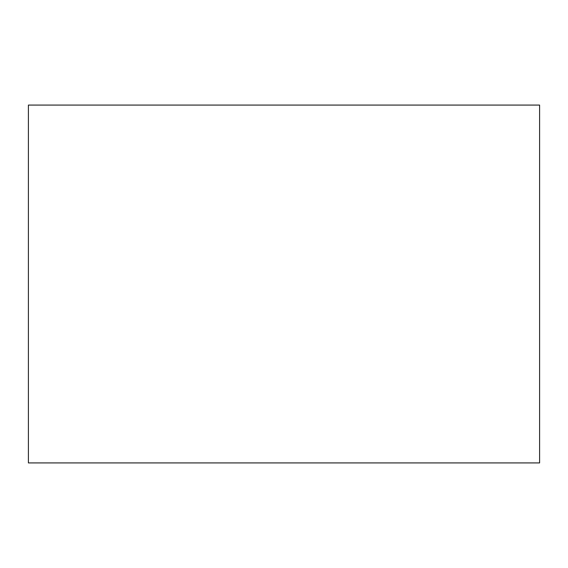 <?xml version="1.0" encoding="UTF-8"?>
<svg xmlns="http://www.w3.org/2000/svg" width="568" height="568" viewBox="0 0 568 568"><rect width="100%" height="100%" fill="white"/><g stroke="black" fill="none" stroke-linecap="round" stroke-linejoin="round"><path stroke-width="0.85" d="M539.6 462.92L28.4 462.92L28.4 105.08L539.6 105.08L539.6 462.92"/></g></svg>

